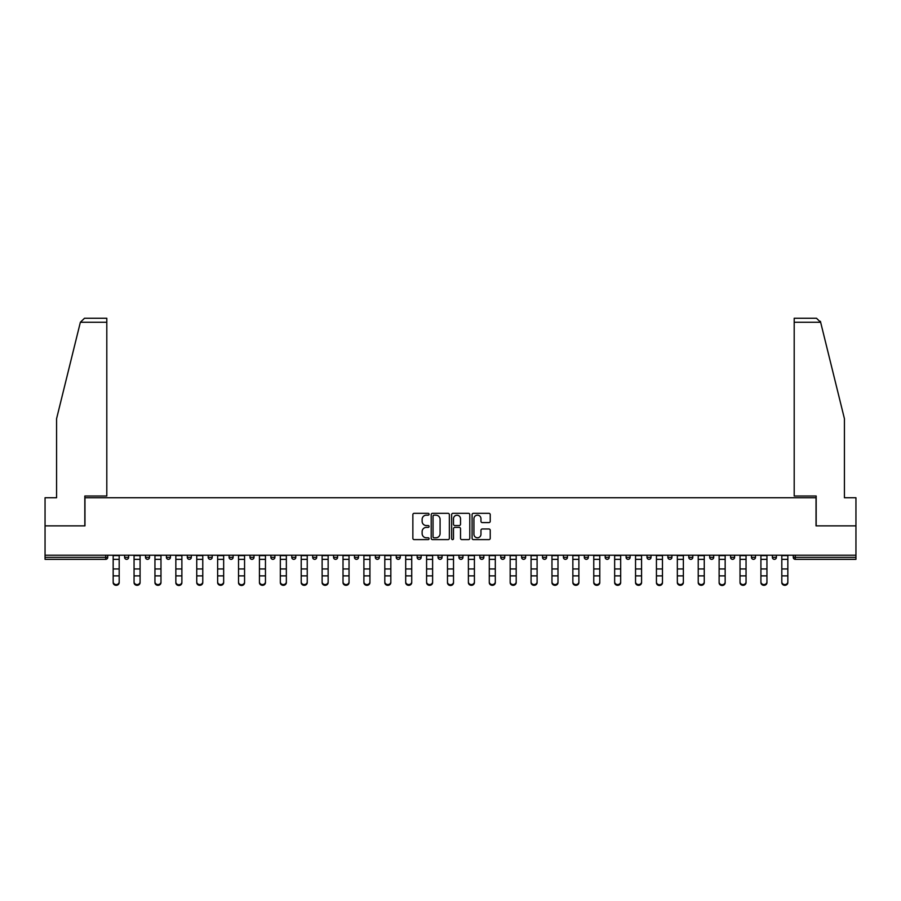 <?xml version="1.0" encoding="UTF-8"?>
<svg xmlns="http://www.w3.org/2000/svg" width="901" height="901" viewBox="0 0 901 901"><rect width="100%" height="100%" fill="white"/><g stroke="black" fill="none" stroke-linecap="round" stroke-linejoin="round"><path stroke-width="1.35" d="M429.067 514.246A0.924 0.924 0 0 0 428.144 513.322L414.178 513.322A1.318 1.318 0 0 0 412.861 514.64L412.861 538.302A1.318 1.318 0 0 0 414.178 539.62L428.144 539.62A0.924 0.924 0 0 0 429.067 538.697A0.924 0.924 0 0 0 428.144 537.784L426.342 537.784A4.212 4.212 0 0 1 422.13 533.572L422.13 531.601A4.212 4.212 0 0 1 426.342 527.389L428.144 527.389A0.924 0.924 0 0 0 429.067 526.477A0.924 0.924 0 0 0 428.144 525.553L426.342 525.553A4.212 4.212 0 0 1 422.13 521.341L422.13 519.37A4.212 4.212 0 0 1 426.342 515.169L428.144 515.169A0.924 0.924 0 0 0 429.067 514.246M488.928 522.591A1.318 1.318 0 0 0 490.234 521.285L490.234 514.64A1.318 1.318 0 0 0 488.928 513.322L473.408 513.322A1.318 1.318 0 0 0 472.09 514.64L472.09 538.302A1.318 1.318 0 0 0 473.408 539.62L488.928 539.62A1.318 1.318 0 0 0 490.234 538.302L490.234 530.284A1.318 1.318 0 0 0 488.928 528.977L482.283 528.977A1.318 1.318 0 0 0 480.965 530.284L480.965 534.259A3.514 3.514 0 0 1 477.451 537.784A3.514 3.514 0 0 1 473.937 534.259L473.937 518.683A3.514 3.514 0 0 1 477.451 515.169A3.514 3.514 0 0 1 480.965 518.683L480.965 521.285A1.318 1.318 0 0 0 482.283 522.591L488.928 522.591M80.358 322.276L84.491 318.256L106.802 318.256L106.802 322.276L80.358 322.276L56.572 418.717L56.572 497.746L45.05 497.746L45.05 525.869L84.964 525.869L84.964 497.746L816.036 497.746L816.036 525.869L855.95 525.869L855.95 555.207L45.05 555.207L45.05 557.347L105.732 557.347L105.732 555.207M45.05 525.869L45.05 555.207M449.351 514.64A1.318 1.318 0 0 0 448.034 513.322L432.525 513.322A1.318 1.318 0 0 0 431.207 514.64L431.207 538.302A1.318 1.318 0 0 0 432.525 539.62L448.034 539.62A1.318 1.318 0 0 0 449.351 538.302L449.351 514.64M452.966 513.322L468.475 513.322A1.318 1.318 0 0 1 469.793 514.64L469.793 538.302A1.318 1.318 0 0 1 468.475 539.62L461.841 539.62A1.318 1.318 0 0 1 460.524 538.302L460.524 528.707A1.318 1.318 0 0 0 459.206 527.389L454.802 527.389A1.318 1.318 0 0 0 453.496 528.707L453.496 538.697A0.924 0.924 0 0 1 452.572 539.62A0.924 0.924 0 0 1 451.649 538.697L451.649 514.64A1.318 1.318 0 0 1 452.966 513.322M107.737 555.207L107.737 557.347A2.005 2.005 0 0 1 105.732 559.352L45.05 559.352L45.05 557.347M855.95 555.207L855.95 559.352L795.268 559.352A2.005 2.005 0 0 1 793.263 557.347L793.263 555.207M124.608 557.347A2.005 2.005 0 0 0 126.624 559.352A2.005 2.005 0 0 0 128.629 557.347L128.629 555.207L128.629 557.347L124.608 557.347A2.005 2.005 0 0 0 126.624 559.352A2.005 2.005 0 0 1 124.608 557.347L124.608 555.207M105.732 559.352A2.005 2.005 0 0 0 107.737 557.347A2.005 2.005 0 0 1 105.732 559.352L105.732 557.347L107.737 557.347M145.511 555.207L145.511 557.347L145.511 555.207M149.532 555.207L149.532 557.347L149.532 555.207M166.403 557.347A2.005 2.005 0 0 0 168.408 559.352A2.005 2.005 0 0 0 170.424 557.347A2.005 2.005 0 0 1 168.408 559.352A2.005 2.005 0 0 0 170.424 557.347L170.424 555.207L170.424 557.347L166.403 557.347A2.005 2.005 0 0 0 168.408 559.352A2.005 2.005 0 0 1 166.403 557.347L166.403 555.207M187.295 555.207L187.295 557.347L187.295 555.207M191.316 555.207L191.316 557.347A2.005 2.005 0 0 1 189.311 559.352A2.005 2.005 0 0 1 187.295 557.347A2.005 2.005 0 0 0 189.311 559.352A2.005 2.005 0 0 0 191.316 557.347A2.005 2.005 0 0 1 189.311 559.352A2.005 2.005 0 0 1 187.295 557.347L191.316 557.347M208.199 555.207L208.199 557.347L208.199 555.207M212.208 555.207L212.208 557.347L212.208 555.207M233.111 555.207L233.111 557.347A2.005 2.005 0 0 1 231.095 559.352A2.005 2.005 0 0 1 229.091 557.347L229.091 555.207M251.998 559.352A2.005 2.005 0 0 0 254.003 557.347L254.003 555.207L254.003 557.347A2.005 2.005 0 0 1 251.998 559.352A2.005 2.005 0 0 1 249.982 557.347L249.982 555.207M274.895 555.207L274.895 557.347A2.005 2.005 0 0 1 272.89 559.352A2.005 2.005 0 0 1 270.886 557.347L270.886 555.207M295.798 555.207L295.798 557.347A2.005 2.005 0 0 1 293.782 559.352A2.005 2.005 0 0 1 291.778 557.347L291.778 555.207M312.67 555.207L312.67 557.347L312.67 555.207M316.69 555.207L316.69 557.347L316.69 555.207M337.582 555.207L337.582 557.347A2.005 2.005 0 0 1 335.577 559.352A2.005 2.005 0 0 1 333.561 557.347L333.561 555.207M354.465 555.207L354.465 557.347L354.465 555.207M358.485 555.207L358.485 557.347A2.005 2.005 0 0 1 356.469 559.352A2.005 2.005 0 0 1 354.465 557.347L358.485 557.347A2.005 2.005 0 0 1 356.469 559.352M379.377 555.207L379.377 557.347L375.357 557.347A2.005 2.005 0 0 0 377.361 559.352A2.005 2.005 0 0 1 375.357 557.347L375.357 555.207M400.269 555.207L400.269 557.347A2.005 2.005 0 0 1 398.265 559.352A2.005 2.005 0 0 1 396.249 557.347L396.249 555.207M421.161 555.207L421.161 557.347A2.005 2.005 0 0 1 419.156 559.352A2.005 2.005 0 0 1 417.152 557.347L417.152 555.207M438.044 555.207L438.044 557.347L438.044 555.207M442.064 555.207L442.064 557.347A2.005 2.005 0 0 1 440.048 559.352A2.005 2.005 0 0 1 438.044 557.347L442.064 557.347A2.005 2.005 0 0 1 440.048 559.352M460.952 559.352A2.005 2.005 0 0 0 462.956 557.347L462.956 555.207L462.956 557.347A2.005 2.005 0 0 1 460.952 559.352A2.005 2.005 0 0 1 458.936 557.347L458.936 555.207M483.848 555.207L483.848 557.347A2.005 2.005 0 0 1 481.844 559.352A2.005 2.005 0 0 1 479.839 557.347L479.839 555.207M504.751 555.207L504.751 557.347A2.005 2.005 0 0 1 502.735 559.352A2.005 2.005 0 0 1 500.731 557.347L500.731 555.207M521.623 555.207L521.623 557.347L521.623 555.207M525.643 555.207L525.643 557.347A2.005 2.005 0 0 1 523.639 559.352A2.005 2.005 0 0 1 521.623 557.347L525.643 557.347A2.005 2.005 0 0 1 523.639 559.352M546.535 555.207L546.535 557.347A2.005 2.005 0 0 1 544.531 559.352A2.005 2.005 0 0 1 542.515 557.347L542.515 555.207M563.418 555.207L563.418 557.347L563.418 555.207M567.439 555.207L567.439 557.347L567.439 555.207M584.31 555.207L584.31 557.347L584.31 555.207M588.33 555.207L588.33 557.347L588.33 555.207M609.222 555.207L609.222 557.347A2.005 2.005 0 0 1 607.218 559.352A2.005 2.005 0 0 1 605.202 557.347L605.202 555.207M630.114 555.207L630.114 557.347L626.105 557.347A2.005 2.005 0 0 0 628.11 559.352A2.005 2.005 0 0 1 626.105 557.347L626.105 555.207M651.018 555.207L651.018 557.347A2.005 2.005 0 0 1 649.002 559.352A2.005 2.005 0 0 1 646.997 557.347L646.997 555.207M667.889 555.207L667.889 557.347L667.889 555.207M671.909 555.207L671.909 557.347L671.909 555.207M692.801 555.207L692.801 557.347A2.005 2.005 0 0 1 690.797 559.352A2.005 2.005 0 0 1 688.792 557.347L688.792 555.207M713.705 555.207L713.705 557.347L709.684 557.347A2.005 2.005 0 0 0 711.689 559.352A2.005 2.005 0 0 1 709.684 557.347L709.684 555.207M734.597 555.207L734.597 557.347A2.005 2.005 0 0 1 732.592 559.352A2.005 2.005 0 0 1 730.576 557.347L730.576 555.207M755.488 555.207L755.488 557.347L751.468 557.347A2.005 2.005 0 0 0 753.484 559.352A2.005 2.005 0 0 1 751.468 557.347L751.468 555.207M776.392 555.207L776.392 557.347A2.005 2.005 0 0 1 774.376 559.352A2.005 2.005 0 0 1 772.371 557.347L772.371 555.207M147.516 559.352A2.005 2.005 0 0 1 145.511 557.347L149.532 557.347A2.005 2.005 0 0 1 147.516 559.352A2.005 2.005 0 0 0 149.532 557.347A2.005 2.005 0 0 1 147.516 559.352M210.203 559.352A2.005 2.005 0 0 1 208.199 557.347A2.005 2.005 0 0 0 210.203 559.352A2.005 2.005 0 0 0 212.208 557.347A2.005 2.005 0 0 1 210.203 559.352A2.005 2.005 0 0 1 208.199 557.347L212.208 557.347A2.005 2.005 0 0 1 210.203 559.352M314.686 559.352A2.005 2.005 0 0 1 312.67 557.347L316.69 557.347A2.005 2.005 0 0 1 314.686 559.352A2.005 2.005 0 0 0 316.69 557.347M377.361 559.352A2.005 2.005 0 0 0 379.377 557.347A2.005 2.005 0 0 1 377.361 559.352A2.005 2.005 0 0 1 375.357 557.347M565.423 559.352A2.005 2.005 0 0 1 563.418 557.347A2.005 2.005 0 0 0 565.423 559.352A2.005 2.005 0 0 0 567.439 557.347A2.005 2.005 0 0 1 565.423 559.352A2.005 2.005 0 0 1 563.418 557.347L567.439 557.347M586.314 559.352A2.005 2.005 0 0 1 584.31 557.347A2.005 2.005 0 0 0 586.314 559.352A2.005 2.005 0 0 0 588.33 557.347A2.005 2.005 0 0 1 586.314 559.352A2.005 2.005 0 0 1 584.31 557.347L588.33 557.347A2.005 2.005 0 0 1 586.314 559.352M630.114 557.347A2.005 2.005 0 0 1 628.11 559.352A2.005 2.005 0 0 0 630.114 557.347A2.005 2.005 0 0 1 628.11 559.352A2.005 2.005 0 0 1 626.105 557.347M669.905 559.352A2.005 2.005 0 0 1 667.889 557.347A2.005 2.005 0 0 0 669.905 559.352A2.005 2.005 0 0 0 671.909 557.347A2.005 2.005 0 0 1 669.905 559.352A2.005 2.005 0 0 1 667.889 557.347L671.909 557.347M711.689 559.352A2.005 2.005 0 0 0 713.705 557.347A2.005 2.005 0 0 1 711.689 559.352A2.005 2.005 0 0 1 709.684 557.347M755.488 557.347A2.005 2.005 0 0 1 753.484 559.352A2.005 2.005 0 0 0 755.488 557.347A2.005 2.005 0 0 1 753.484 559.352A2.005 2.005 0 0 1 751.468 557.347M795.268 555.207L795.268 559.352A2.005 2.005 0 0 1 793.263 557.347L855.95 557.347M433.967 515.169A0.924 0.924 0 0 0 433.043 516.093L433.043 536.861A0.924 0.924 0 0 0 433.967 537.784L435.87 537.784A4.212 4.212 0 0 0 440.082 533.572L440.082 519.37A4.212 4.212 0 0 0 435.87 515.169L433.967 515.169M460.524 518.751A3.514 3.514 0 0 0 457.01 515.237A3.514 3.514 0 0 0 453.496 518.751L453.496 524.236A1.318 1.318 0 0 0 454.802 525.553L459.206 525.553A1.318 1.318 0 0 0 460.524 524.236L460.524 518.751M113.166 576.595L113.166 582.012A3.018 2.737 0 0 0 119.191 582.012L119.191 582.744A3.018 2.737 180 0 1 113.166 582.744M119.191 576.595L119.191 582.744M119.191 582.012L119.191 555.207M113.166 582.012L113.166 555.207M106.802 318.256L90.731 318.256L106.802 318.256M84.829 525.869L84.829 496L106.802 496L106.802 322.276M855.95 525.869L855.95 497.746L844.428 497.746L844.428 418.717L820.406 321.308L820.642 322.276L816.509 318.256L794.198 318.256L794.198 496L816.171 496L816.171 525.869M134.058 576.595L134.058 582.012A3.018 2.737 0 0 0 140.083 582.012L140.083 582.744A3.018 2.737 180 0 1 134.058 582.744M140.083 576.595L140.083 582.744M154.949 576.595L154.949 582.012A3.018 2.737 0 0 0 160.975 582.012L160.975 582.744A3.018 2.737 180 0 1 154.949 582.744M160.975 576.595L160.975 582.744M175.841 576.595L175.841 582.012A3.018 2.737 0 0 0 181.878 582.012L181.878 582.744A3.018 2.737 180 0 1 175.841 582.744M181.878 576.595L181.878 582.744M196.745 576.595L196.745 582.012A3.018 2.737 0 0 0 202.77 582.012L202.77 582.744A3.018 2.737 180 0 1 196.745 582.744M202.77 576.595L202.77 582.744M217.637 576.595L217.637 582.012A3.018 2.737 0 0 0 223.662 582.012L223.662 582.744A3.018 2.737 180 0 1 217.637 582.744M223.662 576.595L223.662 582.744M140.083 582.012L140.083 555.207M134.058 582.012L134.058 555.207M160.975 582.012L160.975 555.207M154.949 582.012L154.949 555.207M181.878 582.012L181.878 555.207M175.841 582.012L175.841 555.207M202.77 582.012L202.77 555.207M196.745 582.012L196.745 555.207M223.662 582.012L223.662 555.207M217.637 582.012L217.637 555.207M238.528 576.595L238.528 582.012A3.018 2.737 0 0 0 244.565 582.012L244.565 582.744A3.018 2.737 180 0 1 238.528 582.744M244.565 576.595L244.565 582.744M244.565 582.012L244.565 555.207M238.528 582.012L238.528 555.207M259.432 576.595L259.432 582.012A3.018 2.737 0 0 0 265.457 582.012L265.457 582.744A3.018 2.737 180 0 1 259.432 582.744M265.457 576.595L265.457 582.744M265.457 582.012L265.457 555.207M259.432 582.012L259.432 555.207M280.324 576.595L280.324 582.012A3.018 2.737 0 0 0 286.349 582.012L286.349 582.744A3.018 2.737 180 0 1 280.324 582.744M286.349 576.595L286.349 582.744M286.349 582.012L286.349 555.207M280.324 582.012L280.324 555.207M301.216 576.595L301.216 582.012A3.018 2.737 0 0 0 307.241 582.012L307.241 582.744A3.018 2.737 180 0 1 301.216 582.744M307.241 576.595L307.241 582.744M307.241 582.012L307.241 555.207M301.216 582.012L301.216 555.207M322.119 576.595L322.119 582.012A3.018 2.737 0 0 0 328.144 582.012L328.144 582.744A3.018 2.737 180 0 1 322.119 582.744M328.144 576.595L328.144 582.744M328.144 582.012L328.144 555.207M322.119 582.012L322.119 555.207M343.011 576.595L343.011 582.012A3.018 2.737 0 0 0 349.036 582.012L349.036 582.744A3.018 2.737 180 0 1 343.011 582.744M349.036 576.595L349.036 582.744M349.036 582.012L349.036 555.207M343.011 582.012L343.011 555.207M363.903 576.595L363.903 582.012A3.018 2.737 0 0 0 369.928 582.012L369.928 582.744A3.018 2.737 180 0 1 363.903 582.744M369.928 576.595L369.928 582.744M369.928 582.012L369.928 555.207M363.903 582.012L363.903 555.207M384.806 576.595L384.806 582.012A3.018 2.737 0 0 0 390.831 582.012L390.831 582.744A3.018 2.737 180 0 1 384.806 582.744M390.831 576.595L390.831 582.744M390.831 582.012L390.831 555.207M384.806 582.012L384.806 555.207M405.698 576.595L405.698 582.012A3.018 2.737 0 0 0 411.723 582.012L411.723 582.744A3.018 2.737 180 0 1 405.698 582.744M411.723 576.595L411.723 582.744M411.723 582.012L411.723 555.207M405.698 582.012L405.698 555.207M426.59 576.595L426.59 582.012A3.018 2.737 0 0 0 432.615 582.012L432.615 582.744A3.018 2.737 180 0 1 426.59 582.744M432.615 576.595L432.615 582.744M432.615 582.012L432.615 555.207M426.59 582.012L426.59 555.207M447.482 576.595L447.482 582.012A3.018 2.737 0 0 0 453.518 582.012L453.518 582.744A3.018 2.737 180 0 1 447.482 582.744M453.518 576.595L453.518 582.744M453.518 582.012L453.518 555.207M447.482 582.012L447.482 555.207M468.385 576.595L468.385 582.012A3.018 2.737 0 0 0 474.41 582.012L474.41 582.744A3.018 2.737 180 0 1 468.385 582.744M474.41 576.595L474.41 582.744M474.41 582.012L474.41 555.207M468.385 582.012L468.385 555.207M489.277 576.595L489.277 582.012A3.018 2.737 0 0 0 495.302 582.012L495.302 582.744A3.018 2.737 180 0 1 489.277 582.744M495.302 576.595L495.302 582.744M495.302 582.012L495.302 555.207M489.277 582.012L489.277 555.207M510.169 576.595L510.169 582.012A3.018 2.737 0 0 0 516.194 582.012L516.194 582.744A3.018 2.737 180 0 1 510.169 582.744M516.194 576.595L516.194 582.744M516.194 582.012L516.194 555.207M510.169 582.012L510.169 555.207M531.072 576.595L531.072 582.012A3.018 2.737 0 0 0 537.097 582.012L537.097 582.744A3.018 2.737 180 0 1 531.072 582.744M537.097 576.595L537.097 582.744M537.097 582.012L537.097 555.207M531.072 582.012L531.072 555.207M551.964 576.595L551.964 582.012A3.018 2.737 0 0 0 557.989 582.012L557.989 582.744A3.018 2.737 180 0 1 551.964 582.744M557.989 576.595L557.989 582.744M557.989 582.012L557.989 555.207M551.964 582.012L551.964 555.207M572.856 576.595L572.856 582.012A3.018 2.737 0 0 0 578.881 582.012L578.881 582.744A3.018 2.737 180 0 1 572.856 582.744M578.881 576.595L578.881 582.744M578.881 582.012L578.881 555.207M572.856 582.012L572.856 555.207M593.759 576.595L593.759 582.012A3.018 2.737 0 0 0 599.784 582.012L599.784 582.744A3.018 2.737 180 0 1 593.759 582.744M599.784 576.595L599.784 582.744M599.784 582.012L599.784 555.207M593.759 582.012L593.759 555.207M614.651 576.595L614.651 582.012A3.018 2.737 0 0 0 620.676 582.012L620.676 582.744A3.018 2.737 180 0 1 614.651 582.744M620.676 576.595L620.676 582.744M620.676 582.012L620.676 555.207M614.651 582.012L614.651 555.207M635.543 576.595L635.543 582.012A3.018 2.737 0 0 0 641.568 582.012L641.568 582.744A3.018 2.737 180 0 1 635.543 582.744M641.568 576.595L641.568 582.744M641.568 582.012L641.568 555.207M635.543 582.012L635.543 555.207M656.435 576.595L656.435 582.012A3.018 2.737 0 0 0 662.472 582.012L662.472 582.744A3.018 2.737 180 0 1 656.435 582.744M662.472 576.595L662.472 582.744M662.472 582.012L662.472 555.207M656.435 582.012L656.435 555.207M677.338 576.595L677.338 582.012A3.018 2.737 0 0 0 683.363 582.012L683.363 582.744A3.018 2.737 180 0 1 677.338 582.744M683.363 576.595L683.363 582.744M683.363 582.012L683.363 555.207M677.338 582.012L677.338 555.207M698.23 576.595L698.23 582.012A3.018 2.737 0 0 0 704.255 582.012L704.255 582.744A3.018 2.737 180 0 1 698.23 582.744M704.255 576.595L704.255 582.744M704.255 582.012L704.255 555.207M698.23 582.012L698.23 555.207M719.122 576.595L719.122 582.012A3.018 2.737 0 0 0 725.159 582.012L725.159 582.744A3.018 2.737 180 0 1 719.122 582.744M725.159 576.595L725.159 582.744M725.159 582.012L725.159 555.207M719.122 582.012L719.122 555.207M740.025 576.595L740.025 582.012A3.018 2.737 0 0 0 746.051 582.012L746.051 582.744A3.018 2.737 180 0 1 740.025 582.744M746.051 576.595L746.051 582.744M746.051 582.012L746.051 555.207M740.025 582.012L740.025 555.207M760.917 576.595L760.917 582.012A3.018 2.737 0 0 0 766.942 582.012L766.942 582.744A3.018 2.737 180 0 1 760.917 582.744M766.942 576.595L766.942 582.744M766.942 582.012L766.942 555.207M760.917 582.012L760.917 555.207M781.809 576.595L781.809 582.012A3.018 2.737 0 0 0 787.834 582.012L787.834 582.744A3.018 2.737 180 0 1 781.809 582.744M787.834 576.595L787.834 582.744M787.834 582.012L787.834 555.207M781.809 582.012L781.809 555.207M126.624 559.352A2.005 2.005 0 0 0 128.629 557.347M231.095 559.352A2.005 2.005 0 0 0 233.111 557.347L229.091 557.347M254.003 557.347L249.982 557.347M272.89 559.352A2.005 2.005 0 0 0 274.895 557.347L270.886 557.347M293.782 559.352A2.005 2.005 0 0 0 295.798 557.347L291.778 557.347M335.577 559.352A2.005 2.005 0 0 0 337.582 557.347L333.561 557.347M398.265 559.352A2.005 2.005 0 0 0 400.269 557.347L396.249 557.347M419.156 559.352A2.005 2.005 0 0 0 421.161 557.347L417.152 557.347M462.956 557.347L458.936 557.347M481.844 559.352A2.005 2.005 0 0 0 483.848 557.347L479.839 557.347M502.735 559.352A2.005 2.005 0 0 0 504.751 557.347L500.731 557.347M544.531 559.352A2.005 2.005 0 0 0 546.535 557.347L542.515 557.347M607.218 559.352A2.005 2.005 0 0 0 609.222 557.347L605.202 557.347M649.002 559.352A2.005 2.005 0 0 0 651.018 557.347L646.997 557.347M690.797 559.352A2.005 2.005 0 0 0 692.801 557.347L688.792 557.347M732.592 559.352A2.005 2.005 0 0 0 734.597 557.347L730.576 557.347M774.376 559.352A2.005 2.005 0 0 0 776.392 557.347L772.371 557.347M795.268 559.352A2.005 2.005 0 0 1 793.263 557.347M113.166 568.948L119.191 568.948M113.166 575.863L119.191 575.863M113.166 559.352L119.191 559.352M113.166 555.613L119.191 555.613M820.642 322.276L794.198 322.276M134.058 568.948L140.083 568.948M134.058 575.863L140.083 575.863M134.058 559.352L140.083 559.352M134.058 555.613L140.083 555.613M154.949 568.948L160.975 568.948M154.949 575.863L160.975 575.863M154.949 559.352L160.975 559.352M154.949 555.613L160.975 555.613M175.841 568.948L181.878 568.948M175.841 575.863L181.878 575.863M175.841 559.352L181.878 559.352M175.841 555.613L181.878 555.613M196.745 568.948L202.77 568.948M196.745 575.863L202.77 575.863M196.745 559.352L202.77 559.352M196.745 555.613L202.77 555.613M217.637 568.948L223.662 568.948M217.637 575.863L223.662 575.863M217.637 559.352L223.662 559.352M217.637 555.613L223.662 555.613M238.528 568.948L244.565 568.948M238.528 575.863L244.565 575.863M238.528 559.352L244.565 559.352M238.528 555.613L244.565 555.613M259.432 568.948L265.457 568.948M259.432 575.863L265.457 575.863M259.432 559.352L265.457 559.352M259.432 555.613L265.457 555.613M280.324 568.948L286.349 568.948M280.324 575.863L286.349 575.863M280.324 559.352L286.349 559.352M280.324 555.613L286.349 555.613M301.216 568.948L307.241 568.948M301.216 575.863L307.241 575.863M301.216 559.352L307.241 559.352M301.216 555.613L307.241 555.613M322.119 568.948L328.144 568.948M322.119 575.863L328.144 575.863M322.119 559.352L328.144 559.352M322.119 555.613L328.144 555.613M343.011 568.948L349.036 568.948M343.011 575.863L349.036 575.863M343.011 559.352L349.036 559.352M343.011 555.613L349.036 555.613M363.903 568.948L369.928 568.948M363.903 575.863L369.928 575.863M363.903 559.352L369.928 559.352M363.903 555.613L369.928 555.613M384.806 568.948L390.831 568.948M384.806 575.863L390.831 575.863M384.806 559.352L390.831 559.352M384.806 555.613L390.831 555.613M405.698 568.948L411.723 568.948M405.698 575.863L411.723 575.863M405.698 559.352L411.723 559.352M405.698 555.613L411.723 555.613M426.59 568.948L432.615 568.948M426.59 575.863L432.615 575.863M426.59 559.352L432.615 559.352M426.59 555.613L432.615 555.613M447.482 568.948L453.518 568.948M447.482 575.863L453.518 575.863M447.482 559.352L453.518 559.352M447.482 555.613L453.518 555.613M468.385 568.948L474.41 568.948M468.385 575.863L474.41 575.863M468.385 559.352L474.41 559.352M468.385 555.613L474.41 555.613M489.277 568.948L495.302 568.948M489.277 575.863L495.302 575.863M489.277 559.352L495.302 559.352M489.277 555.613L495.302 555.613M510.169 568.948L516.194 568.948M510.169 575.863L516.194 575.863M510.169 559.352L516.194 559.352M510.169 555.613L516.194 555.613M531.072 568.948L537.097 568.948M531.072 575.863L537.097 575.863M531.072 559.352L537.097 559.352M531.072 555.613L537.097 555.613M551.964 568.948L557.989 568.948M551.964 575.863L557.989 575.863M551.964 559.352L557.989 559.352M551.964 555.613L557.989 555.613M572.856 568.948L578.881 568.948M572.856 575.863L578.881 575.863M572.856 559.352L578.881 559.352M572.856 555.613L578.881 555.613M593.759 568.948L599.784 568.948M593.759 575.863L599.784 575.863M593.759 559.352L599.784 559.352M593.759 555.613L599.784 555.613M614.651 568.948L620.676 568.948M614.651 575.863L620.676 575.863M614.651 559.352L620.676 559.352M614.651 555.613L620.676 555.613M635.543 568.948L641.568 568.948M635.543 575.863L641.568 575.863M635.543 559.352L641.568 559.352M635.543 555.613L641.568 555.613M656.435 568.948L662.472 568.948M656.435 575.863L662.472 575.863M656.435 559.352L662.472 559.352M656.435 555.613L662.472 555.613M677.338 568.948L683.363 568.948M677.338 575.863L683.363 575.863M677.338 559.352L683.363 559.352M677.338 555.613L683.363 555.613M698.23 568.948L704.255 568.948M698.23 575.863L704.255 575.863M698.23 559.352L704.255 559.352M698.23 555.613L704.255 555.613M719.122 568.948L725.159 568.948M719.122 575.863L725.159 575.863M719.122 559.352L725.159 559.352M719.122 555.613L725.159 555.613M740.025 568.948L746.051 568.948M740.025 575.863L746.051 575.863M740.025 559.352L746.051 559.352M740.025 555.613L746.051 555.613M760.917 568.948L766.942 568.948M760.917 575.863L766.942 575.863M760.917 559.352L766.942 559.352M760.917 555.613L766.942 555.613M781.809 568.948L787.834 568.948M781.809 575.863L787.834 575.863M781.809 559.352L787.834 559.352M781.809 555.613L787.834 555.613"/></g></svg>
